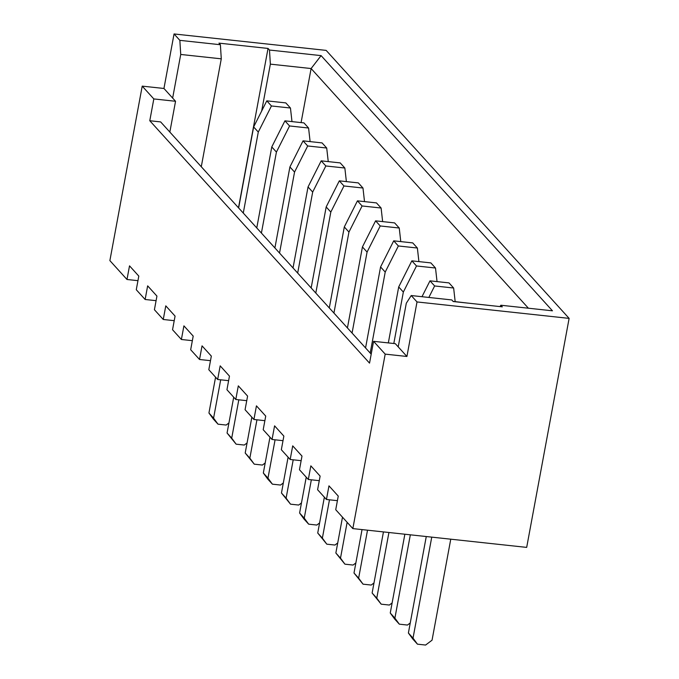 <?xml version="1.0" encoding="UTF-8"?>
<svg xmlns="http://www.w3.org/2000/svg" width="679" height="679" viewBox="0 0 679 679"><rect width="100%" height="100%" fill="white"/><g stroke="black" fill="none" stroke-linecap="round" stroke-linejoin="round"><path stroke-width="1.02" d="M137.956 280.673L126.99 279.485L109.879 260.609L142.217 86.131L153.819 98.93L149.779 120.735L369.537 363.129L373.577 341.325L385.188 354.124L406.916 356.475L417.016 301.943L569.121 318.383L526.683 547.393L352.842 528.601L385.188 354.124M142.217 86.131L163.945 88.474L175.547 101.273L153.819 98.93M352.842 528.601L335.732 509.725L338.252 496.094L328.976 485.85L326.446 499.481L337.404 500.669M326.446 499.481L317.594 489.729L320.123 476.098L310.838 465.853L308.317 479.484L319.274 480.673M308.317 479.484L299.464 469.724L301.994 456.093L292.708 445.857L290.179 459.488L301.145 460.668M290.179 459.488L281.335 449.727L283.856 436.096L274.579 425.852L272.05 439.483L283.016 440.671M272.05 439.483L263.197 429.722L265.727 416.091L256.441 405.855L253.921 419.486L264.878 420.674M253.921 419.486L245.068 409.726L247.597 396.095L238.312 385.859L235.783 399.49L246.749 400.669M235.783 399.49L226.939 389.729L229.46 376.098L220.183 365.854L217.653 379.485L228.619 380.673M217.653 379.485L208.809 369.724L211.33 356.093L202.045 345.857L199.524 359.488L210.482 360.676M199.524 359.488L190.672 349.727L193.201 336.097L183.916 325.861L181.386 339.492L192.352 340.671M181.386 339.492L172.542 329.731L175.072 316.1L165.786 305.856L163.257 319.486L174.223 320.675M163.257 319.486L154.413 309.726L156.934 296.095L147.649 285.859L145.128 299.49L156.085 300.67M126.99 279.485L129.519 265.854L138.805 276.098L136.275 289.729L145.128 299.49M301.086 122.593L311.109 68.545L270.361 64.14L269.487 50.034L268.035 48.438L218.952 43.133L220.395 44.729L221.278 58.835L180.733 54.456L179.85 40.35L220.395 44.729M261.678 111L270.361 64.14M373.577 341.325L395.305 343.667L398.208 346.867L406.297 303.25L411.219 295.543L417.016 301.943M172.644 98.073L180.733 54.456M163.945 88.474L174.053 33.95L179.85 40.35M569.121 318.383L326.158 50.39L174.053 33.95M411.219 295.543L451.764 299.931L453.216 301.527L502.299 306.832L500.847 305.236L499.99 306.585M269.487 50.034L321.091 55.619L552.46 310.812L500.847 305.236M398.208 346.867L406.916 356.475M175.547 101.273L169.843 132.057M201.281 166.737L221.278 58.835M528.389 308.207L311.109 68.545L321.091 55.619M238.499 207.791L268.035 48.438M228.933 422.949L226.149 425.054L218.001 424.171L213.579 418.137L220.683 379.816M213.579 418.137L208.937 413.01L213.359 419.053L218.001 424.171M208.937 413.01L215.574 377.193M238.635 207.935L253.64 126.948L258.283 132.065L271.439 105.966L290.451 108.02L291.987 121.609M243.277 213.053L258.283 132.065M253.64 126.948L266.796 100.848L285.808 102.902L290.451 108.02M266.796 100.848L271.439 105.966M247.063 442.954L244.279 445.051L236.131 444.176L231.709 438.133L238.813 399.812M231.709 438.133L227.066 433.015L236.131 444.176M227.066 433.015L233.712 397.198M256.764 227.94L271.778 146.944L276.421 152.071L289.568 125.963L308.58 128.025L310.116 141.605M261.407 233.058L276.421 152.071M271.778 146.944L284.925 120.845L303.937 122.899L308.58 128.025M284.925 120.845L289.568 125.963M265.2 462.951L262.417 465.056L254.269 464.173L249.847 458.13L256.942 419.817M249.847 458.13L245.204 453.012L254.269 464.173M245.204 453.012L251.841 417.195M274.902 247.937L289.908 166.949L294.55 172.067L307.697 145.968L326.709 148.022L328.246 161.61M279.536 253.055L294.55 172.067M289.908 166.949L303.055 140.85L322.067 142.904L326.709 148.022M303.055 140.85L307.697 145.968M283.33 482.947L280.546 485.052L272.398 484.169L267.976 478.135L275.08 439.814M267.976 478.135L263.333 473.008L267.755 479.051L272.398 484.169M263.333 473.008L269.97 437.191M293.031 267.933L308.037 186.946L312.679 192.064L325.835 165.965L344.847 168.019L346.383 181.607M297.674 273.06L312.679 192.064M308.037 186.946L321.192 160.847L340.204 162.901L344.847 168.019M321.192 160.847L325.835 165.965M301.459 502.952L298.675 505.049L290.527 504.174L286.105 498.131L293.209 459.81M286.105 498.131L281.462 493.013L290.527 504.174M281.462 493.013L288.1 457.196M311.16 287.938L326.175 206.951L330.817 212.069L343.964 185.97L362.976 188.024L364.513 201.612M315.803 293.056L330.817 212.069M326.175 206.951L339.322 180.843L358.334 182.897L362.976 188.024M339.322 180.843L343.964 185.97M319.597 522.949L316.813 525.054L308.665 524.171L304.243 518.128L311.338 479.815M304.243 518.128L299.6 513.01L304.022 519.053L308.665 524.171M299.6 513.01L306.237 477.193M329.298 307.935L344.304 226.947L348.947 232.065L362.094 205.966L381.106 208.02L382.642 221.609M333.932 313.053L348.947 232.065M344.304 226.947L357.451 200.848L376.463 202.902L381.106 208.02M357.451 200.848L362.094 205.966M337.726 542.945L334.942 545.05L326.794 544.168L322.372 538.133L329.476 499.812M322.372 538.133L317.73 533.015L326.794 544.168M317.73 533.015L324.367 497.189M347.427 327.932L362.433 246.944L367.076 252.062L380.232 225.963L399.244 228.017L400.78 241.605M352.07 333.058L367.076 252.062M362.433 246.944L375.589 220.845L394.601 222.899L399.244 228.017M375.589 220.845L380.232 225.963M355.855 562.95L353.072 565.055L344.924 564.173L340.502 558.13L347.139 522.312M340.502 558.13L335.859 553.012L344.924 564.173M335.859 553.012L342.496 517.194M365.557 347.937L380.571 266.949L385.214 272.067L398.361 245.968L417.373 248.022L418.909 261.61M370.199 353.055L385.214 272.067M380.571 266.949L393.718 240.841L412.73 242.895L417.373 248.022M393.718 240.841L398.361 245.968M373.993 582.947L371.209 585.052L363.053 584.169L358.639 578.135L367.517 530.189M358.639 578.135L353.997 573.008L363.053 584.169M353.997 573.008L362.043 529.595M388.329 342.92L398.7 286.945L403.343 292.063L416.49 265.964L435.502 268.018L437.038 281.607M393.812 343.506L403.343 292.063M398.7 286.945L411.847 260.846L430.859 262.9L435.502 268.018M411.847 260.846L416.49 265.964M392.123 602.944L389.339 605.048L381.191 604.174L376.769 598.131L388.931 532.506M376.769 598.131L372.126 593.013L381.191 604.174M372.126 593.013L383.448 531.912M421.99 296.706L429.985 280.843L448.997 282.897L453.64 288.015L455.168 301.603M428.839 297.453L434.628 285.961L453.64 288.015M429.985 280.843L434.628 285.961M410.252 622.949L407.468 625.053L399.32 624.171L394.898 618.128L410.337 534.814M394.898 618.128L390.255 613.01L394.677 619.053L399.32 624.171M390.255 613.01L404.862 534.229M453.08 301.383L467.262 303.046M450.763 539.185L432.048 640.187L425.597 645.05L417.449 644.167L413.027 638.133L431.751 537.131M413.027 638.133L408.393 633.006L412.815 639.049L417.449 644.167M408.393 633.006L426.268 536.537M371.201 354.158L160.643 121.914L149.779 120.735"/></g></svg>

